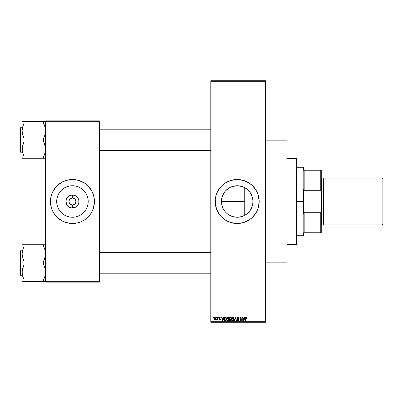 <?xml version="1.0" encoding="UTF-8"?>
<svg xmlns="http://www.w3.org/2000/svg" width="403" height="403" viewBox="0 0 403 403"><rect width="100%" height="100%" fill="white"/><g stroke="black" fill="none" stroke-linecap="round" stroke-linejoin="round"><path stroke-width="0.6" d="M232.687 216.602L237.186 217.257A15.757 15.757 0 0 1 221.423 201.5A15.757 15.757 0 0 1 237.186 185.743L240.259 186.045L243.216 186.942L245.941 188.397L249.366 191.501L251.084 194.07L252.263 196.926L252.867 199.953L252.867 203.047L252.263 206.074L251.084 208.93L249.366 211.499L247.18 213.681L244.611 215.398L241.76 216.582L238.727 217.182L235.11 217.121M231.126 216.048L230.728 215.877M231.191 216.073L229.398 215.202M226.043 212.643L225 211.499L226.043 212.643M223.292 208.94L225.015 211.51L223.287 208.93L222.103 206.074L222.617 207.51M221.504 203.087L222.083 206.009M221.423 201.525L221.499 203.011M224.456 192.206L223.69 193.359M226.038 190.357L225.005 191.501L227.186 189.319L229.755 187.602L226.038 190.357M234.083 186.05L232.687 186.398M232.591 186.423L231.206 186.921M237.166 185.743L235.705 185.808M235.493 185.833L234.153 186.035M254.177 187.536A21.999 21.999 0 0 0 217.796 191.113L221.63 185.944L224.965 183.209L230.798 180.448L237.186 179.501L243.568 180.448L249.402 183.209L252.736 185.944L256.585 191.133L258.232 195.112L259.179 201.5L258.232 207.888L256.585 211.867L252.736 217.056L249.402 219.791L243.568 222.552L237.186 223.499A21.999 21.999 0 0 1 215.187 201.5A21.999 21.999 0 0 1 237.186 179.501A21.999 21.999 0 0 1 259.179 201.5A21.999 21.999 0 0 1 237.186 223.499L230.798 222.552L224.965 219.791L221.63 217.056L217.786 211.867A21.999 21.999 0 0 0 254.177 215.464M217.776 191.148A21.999 21.999 0 0 0 215.615 197.193M215.605 197.228A21.999 21.999 0 0 0 215.293 199.329L216.134 195.112L217.786 191.133M215.293 199.359A21.999 21.999 0 0 0 215.293 203.641M215.293 203.671A21.999 21.999 0 0 0 215.605 205.772L215.293 199.344M215.615 205.807A21.999 21.999 0 0 0 217.776 211.852M73.119 204.855L72.454 204.92L72.454 207.993A6.493 6.493 0 0 1 65.961 201.5A6.493 6.493 0 0 1 72.454 195.007L72.454 198.08L74.353 198.654L75.301 199.601L75.809 200.83L75.809 202.17L75.301 203.399L74.353 204.346L73.119 204.855L73.764 204.664M75.613 200.19L74.353 198.654L72.454 198.08A3.42 3.42 0 0 0 69.034 201.5A3.42 3.42 0 0 0 72.454 204.92A3.42 3.42 0 0 1 69.034 201.5A3.42 3.42 0 0 1 72.454 198.08L71.145 198.336L72.454 198.08A3.42 3.42 0 0 1 75.875 201.5A3.42 3.42 0 0 1 72.454 204.92L72.898 204.89M71.784 204.855L70.55 204.346L69.291 202.81L70.55 204.346L72.454 204.92A3.42 3.42 0 0 0 75.875 201.5A3.42 3.42 0 0 0 72.454 198.08L72.454 195.007L74.938 195.5L77.85 197.893L78.822 200.236L78.822 202.764L77.85 205.107L74.938 207.5L71.185 207.867L68.848 206.895L67.054 205.107L65.961 201.5L66.455 199.017L67.865 196.911L69.971 195.5L72.454 195.007A6.493 6.493 0 0 1 78.943 201.5A6.493 6.493 0 0 1 72.454 207.993L72.454 204.92L71.784 204.855L72.454 204.92M69.608 199.601L69.291 200.19L70.031 199.082L71.145 198.336M72.454 217.257A15.757 15.757 0 0 1 56.692 201.5A15.757 15.757 0 0 1 72.454 185.743L75.527 186.045L78.484 186.942L81.21 188.397L83.597 190.357L85.557 192.745L87.013 195.47L87.909 198.427L88.212 201.5L87.909 204.573L87.013 207.53L85.557 210.255L83.597 212.643L81.21 214.603L78.484 216.058L75.527 216.955L72.454 217.257L69.376 216.955L66.424 216.058L63.699 214.603L61.311 212.643L59.352 210.255L57.891 207.53L56.994 204.573L56.692 201.5L56.994 198.427L57.891 195.47L59.352 192.745L61.311 190.357L63.699 188.397L66.424 186.942L69.376 186.045L72.454 185.743A15.757 15.757 0 0 1 88.212 201.5A15.757 15.757 0 0 1 72.454 217.257M68.142 179.929A21.999 21.999 0 0 0 66.072 180.448L70.298 179.607L74.61 179.607L78.837 180.448L84.675 183.209L88.005 185.944L91.854 191.133L93.501 195.112L94.342 199.344L94.342 203.656L92.776 209.918L90.74 213.721L88.005 217.056L84.675 219.791L80.872 221.821L76.746 223.076L72.454 223.499A21.999 21.999 0 0 1 50.456 201.5A21.999 21.999 0 0 1 72.454 179.501A21.999 21.999 0 0 0 68.183 179.919M58.47 184.519A21.999 21.999 0 0 0 56.909 185.939L62.082 182.101L66.067 180.448A21.999 21.999 0 0 0 58.526 184.473M56.894 185.954A21.999 21.999 0 0 0 55.453 187.541M55.443 187.551A21.999 21.999 0 0 0 55.443 215.449L53.055 211.867L51.403 207.888L50.561 203.656L50.561 199.344L51.403 195.112L53.055 191.133L56.899 185.944M55.453 215.459A21.999 21.999 0 0 0 56.894 217.046M58.526 218.527A21.999 21.999 0 0 0 66.062 222.547L62.082 220.899L56.899 217.056A21.999 21.999 0 0 0 58.47 218.481M72.454 179.501A21.999 21.999 0 0 1 94.448 201.5A21.999 21.999 0 0 1 72.454 223.499L66.067 222.552A21.999 21.999 0 0 0 68.142 223.071M210.789 81.25L210.789 321.75L265.537 321.75L265.537 81.25L210.789 81.25L210.789 80.761L265.537 80.761L265.537 81.25L265.537 80.761L210.789 80.761L210.789 322.239L265.537 322.239L265.537 81.25L210.789 81.25M216.033 317.836L216.033 317.347L216.34 317.347L216.34 317.836L216.033 317.836L216.34 317.836L216.34 317.347L216.033 317.347L216.34 317.347L216.34 317.836L216.033 317.836L216.033 317.347L216.033 317.836M217.277 319.438L216.98 319.871L216.607 319.75L217.197 319.211L217.277 317.347L217.585 317.347L217.585 319.836L217.277 319.836L217.277 319.438L217.585 319.836L217.585 317.347L217.277 317.347L217.585 317.347L217.585 319.836L217.277 319.836M218.164 317.836L218.164 317.347L218.476 317.347L218.476 317.836L218.164 317.836L218.476 317.836L218.476 317.347L218.164 317.347L218.476 317.347L218.476 317.836L218.164 317.836L218.164 317.347L218.164 317.836M220.476 318.103L219.786 317.67L219.303 317.886L220.416 319.025L220.24 319.69L219.59 319.871L219.01 319.171L219.716 319.529L220.114 319.166L219.091 318.577L219.01 317.801L219.716 317.302L220.406 317.806L220.164 318.148L220.476 318.103L219.716 317.302L218.965 318.108L220.119 319.221L219.716 319.529L219.01 319.171L219.731 319.881L220.431 319.171L219.277 318.048L219.695 317.66L220.149 318.058M223.569 317.347L223.302 318.37L223.569 317.347L223.897 317.347L222.95 320.773L222.622 320.773L221.63 317.347L221.957 317.347L222.224 318.37L223.302 318.37L222.224 318.37L221.957 317.347L221.63 317.347L222.622 320.773L222.95 320.773L223.897 317.347L223.569 317.347L223.897 317.347L222.95 320.773L222.622 320.773L221.63 317.347L221.957 317.347M227.876 317.307L228.703 317.841L229.005 319.166L228.597 320.435L227.73 320.813L226.728 319.891L226.914 317.826L227.806 317.302L226.914 317.826L226.607 319.055L227.806 320.813L229.005 319.015L228.703 317.841L227.811 317.302M232.984 317.307L233.886 317.972L234.067 319.614L233.483 320.637L232.36 320.642L231.77 319.644L231.947 317.967L232.919 317.302L232.027 317.826L231.72 319.055L232.914 320.813L234.118 319.015L233.811 317.841L232.919 317.302L233.811 317.841M245.885 317.302L246.404 317.589L246.56 318.37L246.248 318.415L246.031 317.745L245.583 317.861L245.492 320.773L245.18 320.773L245.291 317.7L245.885 317.302L245.18 318.446L245.18 320.773L245.492 320.773L245.538 317.962L245.87 317.705L246.56 318.37L246.374 317.544L245.885 317.302M217.786 211.867L215.61 205.792M244.545 317.347L244.278 318.37L244.545 317.347L244.873 317.347L243.926 320.773L243.598 320.773L242.606 317.347L242.928 317.347L243.2 318.37L244.278 318.37L243.2 318.37L242.928 317.347L242.606 317.347L243.598 320.773L243.926 320.773L244.873 317.347L244.545 317.347L244.873 317.347L243.926 320.773L243.598 320.773L242.606 317.347L242.928 317.347M241.936 317.347L241.936 320.088L241.936 317.347L242.248 317.347L242.248 320.773L241.916 320.773L240.606 318.027L240.606 320.773L240.294 320.773L240.294 317.347L240.626 317.347L241.936 320.088L240.626 317.347L240.294 317.347L240.294 320.773L240.606 320.773L240.606 318.027L241.916 320.773L242.248 320.773L242.248 317.347L241.936 317.347L242.248 317.347L242.248 320.773L241.916 320.773M238.541 317.614L238.828 318.461L237.921 317.72L237.14 318.229L238.687 319.544L238.687 320.234L238.208 320.753L237.16 320.516L236.919 319.791L237.901 320.415L238.425 319.775L237.095 318.975L236.833 318.199L237.699 317.307L238.767 318.032L238.828 318.461L237.795 317.302L236.828 318.294L237.302 319.111L238.329 319.519L238.43 319.866L237.846 320.415L236.919 319.791L237.856 320.813L238.737 319.876L237.14 318.289L237.77 317.705L238.495 318.355M235.337 318.289L234.652 320.773L234.324 320.773L235.302 317.347L235.604 317.347L236.526 320.773L236.203 320.773L235.473 317.75L234.652 320.773L234.324 320.773L234.652 320.773L235.473 317.75L236.203 320.773L236.526 320.773L235.604 317.347L235.302 317.347L235.604 317.347L236.526 320.773L236.203 320.773L235.594 318.289M229.745 319.226L229.453 319.911L229.786 319.191L229.362 318.355L229.594 317.614L231.272 317.347L231.272 320.773L229.68 320.541L229.458 319.806L229.786 319.191L229.362 318.355L229.786 319.191L229.453 319.911L230.304 320.773L231.272 320.773L231.272 317.347L230.309 317.347L231.272 317.347L231.272 320.773L230.304 320.773M224.078 319.196L224.562 317.569L226.164 317.347L226.164 320.773L224.592 320.592L224.073 319.08L224.798 320.707L226.164 320.773L226.164 317.347L225.252 317.347L226.164 317.347L226.164 320.773M213.852 318.617L214.018 317.76L214.613 317.312L215.293 317.574L215.58 318.375L215.419 319.438L214.829 319.876L214.089 319.539L213.852 318.617L214.718 319.881L215.585 318.592L214.723 317.302L213.857 318.728M213.096 317.836L213.096 317.347L213.409 317.347L213.409 317.836L213.096 317.836L213.409 317.836L213.409 317.347L213.096 317.347L213.409 317.347L213.409 317.836L213.096 317.836L213.096 317.347L213.096 317.836M45.569 120.845L99.34 120.845L99.34 121.333L45.569 121.333L45.569 281.667L99.34 281.667L99.34 120.845L45.569 120.845L45.569 121.333L45.569 120.845M56.899 217.056L55.448 215.454M45.569 282.155L99.34 282.155L99.34 121.333L45.569 121.333L45.569 282.155L45.569 281.667L99.34 281.667L99.34 282.155L45.569 282.155M72.454 223.499A21.999 21.999 0 0 0 76.721 223.081M76.766 223.071A21.999 21.999 0 0 0 86.383 218.527M86.433 218.481A21.999 21.999 0 0 0 88 217.061M88.015 217.046A21.999 21.999 0 0 0 89.451 215.459M89.461 215.449A21.999 21.999 0 0 0 89.461 187.551M89.451 187.541A21.999 21.999 0 0 0 88.015 185.954M88 185.939A21.999 21.999 0 0 0 86.433 184.519M86.383 184.473A21.999 21.999 0 0 0 76.766 179.929M93.501 195.112L92.776 193.082M51.403 207.888L52.133 209.918M73.119 198.145L72.454 198.08M75.301 203.399L75.613 202.81M69.291 202.81L69.034 201.5L69.291 200.19M210.789 322.239L210.789 321.75L265.537 321.75L265.537 322.239L210.789 322.239M246.762 214.018L246.314 214.346M244.948 215.212L244.692 215.353M248.203 212.769L248.858 212.089M250.862 209.323L250.57 209.812M249.729 211.036L250.243 210.316M251.704 207.621L251.578 207.923M252.464 205.344L252.333 205.847M252.797 203.631L252.752 203.963M252.827 203.394L252.651 204.517M252.651 198.478L252.832 199.626M252.333 197.168L252.469 197.672M252.752 199.067L252.802 199.394M251.593 195.112L251.709 195.39M250.585 193.208L250.873 193.692M249.477 191.637L249.734 191.969M247.921 189.964L248.213 190.246M244.692 187.642L244.948 187.788M246.319 188.659L243.069 186.881M240.772 186.156L241.372 186.307M242.626 186.71L241.82 186.438M238.969 185.843L239.543 185.919M232.118 186.579L237.186 185.743A15.757 15.757 0 0 1 252.943 201.5A15.757 15.757 0 0 1 237.186 217.257L238.969 217.157M233.604 186.151L234.078 186.05M231.126 186.952L230.828 187.078M228.093 188.624L228.415 188.403M229.347 187.828L229.72 187.617M222.637 195.44L222.975 194.679M221.967 205.611L221.423 201.505L221.731 198.402M221.731 204.588L221.423 201.5L221.726 198.427L222.622 195.47L225 191.501M222.441 207.071L221.726 204.573M223.025 208.427L222.637 207.56M223.675 209.615L223.302 208.961M224.441 210.774L224.098 210.28M225.252 211.792L225.015 211.51M227.186 213.681L228.33 214.537M232.591 216.577L232.279 216.476M234.103 216.955L233.664 216.859M235.629 217.182L232.607 216.582M241.362 216.698L240.757 216.849M239.548 217.081L241.714 216.592M243.069 216.119L242.631 216.29M254.197 215.444A21.999 21.999 0 0 0 259.074 203.681M259.079 203.631A21.999 21.999 0 0 0 259.179 201.52M259.179 201.48A21.999 21.999 0 0 0 259.079 199.369M259.074 199.319A21.999 21.999 0 0 0 254.197 187.556M221.63 185.944L221.207 186.382M215.187 201.5L215.192 202.079M220.179 215.454L220.411 215.731M231.151 186.942L232.607 186.418M241.709 186.403L237.186 185.743M248.868 190.921L247.22 189.35M247.125 189.274L246.535 188.816M252.243 196.85L250.344 192.825M250.243 192.679L249.543 191.722M252.631 198.377L252.283 196.991M252.374 205.686L252.631 204.628M250.349 210.159L250.726 209.56M241.82 216.562L244.752 215.323L247.135 213.721M247.235 213.635L248.122 212.844M237.438 320.284L237.226 319.75L238.067 320.385M246.56 318.37L246.243 318.305M245.926 317.71L246.248 318.415L245.87 317.705L245.492 318.42M245.87 317.705L245.558 317.912M245.492 320.773L245.18 320.773L245.18 318.446M243.88 319.765L244.173 318.773L243.739 320.415L243.563 319.71L243.689 320.204M243.608 319.886L243.306 318.773L244.173 318.773L243.306 318.773L243.654 320.063M240.606 320.773L240.294 320.773L240.294 317.347L240.626 317.347M238.516 318.506L237.649 317.71M237.649 318.854L237.997 318.964M238.737 319.967L238.505 320.546M236.924 319.891L237.226 319.75M237.604 320.38L238.43 319.866L237.246 319.08M238.087 320.38L238.42 319.977M237.846 320.415L238.43 319.866L238.329 319.519L237.302 319.111L236.828 318.294M238.344 320.178L238.329 319.519L237.634 319.231M238.329 319.519L238.43 319.866L237.674 319.241M237.181 319.04L236.939 318.778M236.843 318.103L236.919 317.846M236.979 317.735L237.392 317.378M235.302 317.347L234.324 320.773L235.302 317.347M233.941 318.088L234.047 318.405M234.113 318.859L234.067 319.604M234.007 319.861L233.876 320.189M233.065 320.803L233.337 320.723M232.118 320.425L231.952 320.163M232.063 320.345L231.745 319.498M232.4 317.448L232.783 317.312M232.848 320.41L233.352 320.279M232.36 320.158L232.788 320.405M232.183 319.896L232.914 320.415L232.158 319.841L232.027 319.065L232.158 319.841L232.027 319.065L232.919 317.705L232.204 318.184L232.027 319.065L232.133 318.345M232.863 317.705L233.332 317.836L232.919 317.705L233.805 319.01L233.644 319.922L233.805 319.01L232.969 320.41M233.795 318.788L233.418 317.902M233.71 318.35L233.493 317.982M230.133 320.763L229.579 320.405M230.309 317.347L229.367 318.254M229.372 318.153L229.624 317.584M229.69 318.184L230.35 318.949L229.675 318.35L229.982 317.791L229.856 318.823L230.964 318.949L230.35 318.949M230.017 317.781L229.675 318.264M230.239 320.365L229.765 319.781L229.997 320.32L230.964 320.37L229.76 319.856L230.053 319.383L229.77 319.977M230.964 319.347L230.964 320.37L230.964 319.347L230.053 319.383L229.76 319.856L230.053 319.383L229.76 319.856L230.053 319.383L230.964 319.347M230.058 317.771L230.964 317.75L230.964 318.949L230.964 317.75L229.942 317.811M230.38 319.347L229.826 319.564M228.844 318.118L228.939 318.405M229.005 319.166L229.005 318.859M228.899 319.861L228.763 320.194M228.214 320.728L227.957 320.803M227.01 320.425L226.839 320.163M226.949 320.345L226.637 319.498M227.292 317.448L227.67 317.312M227.74 317.307L228.703 317.841M227.74 320.41L228.239 320.279M227.247 320.158L227.68 320.405M227.075 319.896L227.801 320.415L227.05 319.841L226.919 319.065L227.05 319.841L226.919 319.065L227.811 317.705L227.091 318.184L226.919 319.065L227.02 318.345M227.75 317.705L228.224 317.836L227.811 317.705L228.697 319.01L228.536 319.922L228.697 319.01L227.861 320.41M228.687 318.788L228.31 317.902M224.31 320.234L224.083 319.322M225.176 317.352L224.073 319.08M224.103 319.549L224.209 320.007M224.4 319.428L224.859 320.304L225.851 320.37L225.851 317.75L224.511 318.249L225.851 317.75L225.851 320.37L224.859 320.304L224.466 318.39M224.622 318.022L224.39 319.257M224.607 320.073L225.302 320.37M224.708 317.927L224.39 318.869M222.904 319.765L223.197 318.773L222.904 319.765M222.683 320.063L222.33 318.773L222.794 320.249M222.33 318.773L223.197 318.773L222.33 318.773M219.872 317.69L220.164 318.148L219.695 317.66L219.277 318.048L219.801 318.456M219.741 317.665L219.277 318.048L219.66 318.41L219.353 318.269M220.431 319.171L220.31 319.604M219.449 319.836L219.066 319.448M219.01 319.171L219.716 319.529L220.119 319.221L219.665 318.874L220.119 319.221L219.716 319.529L220.119 319.221M219.318 319.126L219.716 319.529M216.905 319.881L216.698 319.393L216.905 319.881L216.607 319.75M216.92 319.438L217.277 317.347M215.419 317.755L215.55 318.153M215.404 319.463L215.131 319.76M214.507 319.851L214.089 319.539M213.887 318.179L214.053 317.695M214.436 317.765L214.32 319.287M214.265 319.186L214.728 319.529L215.278 318.597L214.728 319.529L215.227 319.04L215.177 317.997L214.638 317.665L215.273 318.441M214.653 319.519L214.164 318.597L214.789 317.665M243.765 320.249L243.84 319.927M214.169 318.446L214.169 318.748M296.331 158.485L296.82 158.973L296.82 244.027L296.331 244.515L287.042 244.515L296.331 244.515L296.331 158.485L287.042 158.485L296.331 158.485L296.331 244.515L296.82 244.027L296.82 158.973L296.331 158.485M265.537 140.153L287.042 140.153L265.537 140.153M287.042 262.847L265.537 262.847L287.042 262.847L287.042 140.153L287.042 262.847M244.752 187.677L244.752 215.323L244.752 201.5L221.423 201.5L244.752 201.5L244.752 187.677M22.2 273.793L22.241 270.262L24.059 264.675L24.059 261.411L22.639 257.739L22.105 253.89L22.105 263.043L24.059 263.043L24.059 261.411L22.639 257.739L22.105 253.89L22.633 250.061L24.059 246.369L24.059 244.737L43.615 244.737L43.615 246.369L45.035 250.036L45.569 253.89L45.04 257.719L43.615 261.411L43.615 263.043L24.059 263.043L43.615 263.043L43.615 264.675L45.035 268.343L45.569 272.196L45.04 276.025L43.615 279.712L43.615 281.344L24.059 281.344L24.059 279.712L22.639 276.045L22.105 272.196L22.633 268.363L24.059 264.675L24.059 263.043L22.105 263.043L22.105 281.344L45.433 281.344M20.442 263.043L20.442 250.822L20.442 263.043L22.105 263.043L20.442 263.043L20.442 275.264L20.15 274.967L20.15 251.114L20.442 275.264L20.442 263.043L20.15 263.043L20.15 251.114L20.442 250.822L20.442 263.043M43.615 281.344L43.615 279.712L45.04 276.04L45.569 272.196L45.035 268.343L43.615 264.675L43.615 261.411L45.433 255.819L45.569 253.89L45.04 250.046L45.474 252.288M44.662 277.239L45.04 276.04M45.428 274.146L45.292 274.957M22.241 274.126L22.623 276M23.087 277.46L22.452 275.294M23.253 248.183L24.059 246.369L23.253 248.183L24.059 246.369L24.059 244.737L22.105 244.737L22.105 281.344L24.059 281.344L24.059 279.712L23.122 277.551M45.035 244.737L22.105 244.737L22.105 253.89L23.011 248.842M20.15 263.043L20.15 274.967L20.15 263.043M22.407 251.014L23.087 248.626M23.253 244.737L24.059 244.737M22.2 252.288L22.382 251.124M44.486 244.737L43.615 244.737L43.615 246.369L44.778 249.19M45.267 251.014L45.04 250.061L45.267 251.014M210.789 252.631L99.34 252.631L210.789 252.631M99.34 150.369L210.789 150.369L99.34 150.369M303.661 170.217L303.661 167.774L303.661 170.217L304.149 170.217L303.661 170.217M304.149 190.266L304.149 170.217L304.149 190.266L320.773 190.266L321.262 191.808L321.262 211.192L320.773 212.734L304.149 212.734L303.661 214.104L303.661 188.896L304.149 190.266L320.773 190.266L320.773 170.217L304.149 170.217L320.773 170.217L320.773 190.266L321.262 191.808L321.262 232.783L321.262 211.192L320.773 212.734L304.149 212.734L303.661 214.104L303.661 201.5L303.172 201.5L303.661 201.5L303.661 188.896L304.149 190.266M296.82 167.285L303.172 167.285L303.172 201.5L303.172 167.285L303.661 167.774M296.82 201.5L303.172 201.5L296.82 201.5M303.661 232.783L303.661 235.226L303.661 232.783L304.149 232.783L304.149 212.734L304.149 232.783L321.262 232.783L320.773 232.783L320.773 212.734L320.773 232.783L303.661 232.783M296.82 235.715L303.172 235.715L303.172 201.5L303.172 235.715L303.661 235.226M321.262 170.217L320.773 170.217L321.262 170.217L321.262 191.808L321.262 170.217M382.069 224.965L382.85 224.179L382.85 178.821L382.069 178.035L382.069 224.965L382.069 178.035L323.705 178.035L323.705 224.965L382.069 224.965L323.705 224.965L323.705 178.035L382.069 178.035L382.85 178.821L382.85 224.179L382.069 224.965M321.262 224.965L321.75 224.476L321.75 178.524L321.262 178.035L321.75 178.524L321.75 224.476L321.262 224.965M323.216 223.987A0.489 0.489 0 0 1 323.705 224.476A0.489 0.489 0 0 0 323.216 223.987L323.216 179.013L321.75 179.013L323.216 179.013A0.489 0.489 0 0 0 323.705 178.524A0.489 0.489 0 0 1 323.216 179.013L323.216 223.987L321.75 223.987L323.216 223.987M44.587 125.54L45.569 130.804L45.04 134.637L43.615 138.325L43.615 139.957L45.569 139.957L43.615 139.957L43.615 141.589L45.035 145.261L45.569 149.11L45.04 152.939L43.615 156.631L44.421 154.817L43.615 156.631L43.615 158.263L24.059 158.263L24.059 156.631L22.246 151.06L22.633 152.954L22.105 149.11L22.633 145.281L24.059 141.589L24.059 138.325L22.639 134.657L22.105 130.804L22.633 126.975L24.059 123.288L23.253 125.101L24.059 123.288L24.059 121.656L22.105 121.656L22.105 139.957L20.442 139.957L20.442 152.178L20.442 139.957L20.15 139.957L20.15 151.886L20.15 128.033L20.442 127.736L20.442 152.178L20.15 151.886L20.15 139.957L22.105 139.957L22.105 158.263L44.421 158.263M44.592 125.56L43.615 123.288L43.63 121.656L24.059 121.656L45.569 121.656L43.615 121.656L43.615 123.288L45.035 126.955L45.569 130.804L45.04 134.637L43.615 138.325L43.615 139.957L24.059 139.957L43.615 139.957L43.615 141.589L45.428 147.16L45.433 151.044L44.662 154.158M45.428 151.065L45.292 151.876M22.452 152.213L22.241 147.181L24.059 141.589L24.059 138.325L22.639 134.657L22.105 130.804L22.105 158.263L23.188 158.263M45.433 128.874L45.05 127M23.011 125.761L24.059 123.288L24.059 121.656L22.241 121.656L24.059 121.656M22.246 128.854L22.382 128.043M20.442 139.957L20.442 127.736L20.442 139.957M20.15 139.957L20.15 128.033L20.15 139.957M22.241 121.656L22.633 121.656L22.105 121.656L22.105 130.804L22.633 126.96M23.958 156.429L22.895 153.81M22.407 151.986L22.633 152.939L22.407 151.986M22.639 158.263L24.059 158.263L24.059 156.631M43.615 158.263L43.615 156.631L44.421 154.817M45.267 151.986L44.587 154.374M45.222 250.787L45.428 251.935M22.895 276.896L22.633 276.04M22.633 281.344L22.241 281.344L22.633 281.344M23.122 248.535L23.248 248.193M45.267 275.073L45.05 276M45.474 273.793L45.433 274.111M45.433 121.656L45.04 121.656L45.433 121.656M44.778 126.104L45.04 126.96M45.222 127.706L45.428 128.854M22.407 127.927L22.623 127M22.2 129.207L22.241 128.889M22.2 150.712L22.241 151.044M44.552 154.465L44.421 154.807M22.105 250.822L20.442 250.822M22.105 275.264L20.442 275.264M99.34 273.793L210.789 273.793M99.34 252.288L210.789 252.288M210.789 129.207L99.34 129.207M210.789 150.712L99.34 150.712M22.105 152.178L20.442 152.178M22.105 127.736L20.442 127.736"/></g></svg>
